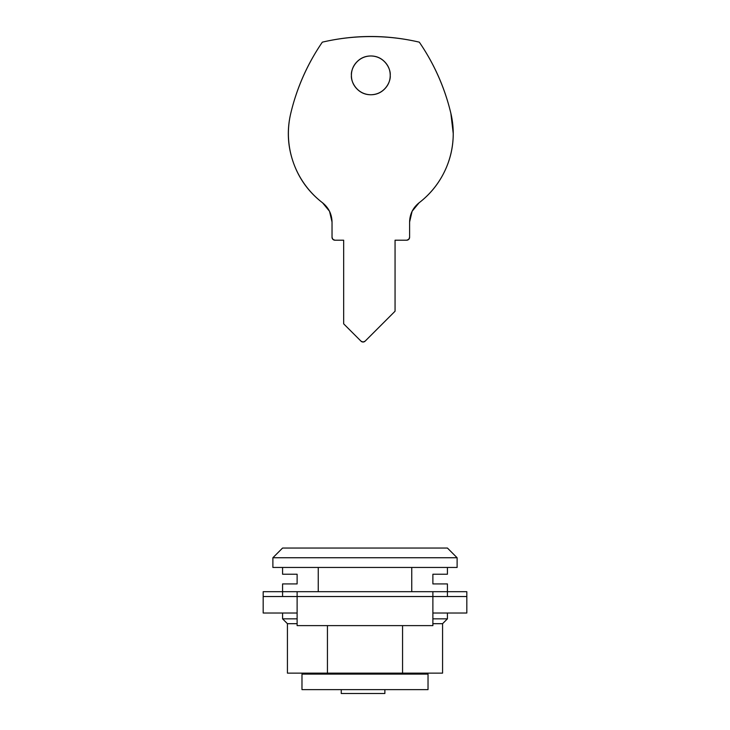 <?xml version="1.0" encoding="UTF-8"?>
<svg xmlns="http://www.w3.org/2000/svg" width="730" height="730" viewBox="0 0 730 730"><rect width="100%" height="100%" fill="white"/><g stroke="black" fill="none" stroke-linecap="round" stroke-linejoin="round"><path stroke-width="1.09" d="M272.883 567.447L272.883 557.747L282.574 548.048L447.426 548.048L457.117 557.747L457.117 567.447L272.883 567.447L457.117 567.447L457.117 557.747L447.426 548.048L282.574 548.048L272.883 557.747L457.117 557.747L272.883 557.747L272.883 567.447M327.441 625.619L327.441 673.133L287.428 673.133L402.559 673.133L402.559 625.619L402.559 673.133L442.572 673.133L442.572 623.685L432.881 623.685L442.572 623.685L447.426 618.839L432.881 618.839L447.426 618.839L447.426 613.017L432.881 613.017L447.426 613.017L447.426 618.839L442.572 623.685L442.572 673.133L327.441 673.133L327.441 626.249M432.881 574.227L447.426 574.227L447.426 567.447L447.426 574.227L432.881 574.227L432.881 583.927L432.881 574.227M411.757 567.447L411.757 591.683L411.757 567.447M447.426 591.683L447.426 583.927L432.881 583.927L447.426 583.927L447.426 591.683L466.817 591.683L447.426 591.683L447.426 596.529L263.183 596.529L263.183 613.017L263.183 591.683L447.426 591.683L447.426 596.529L432.881 596.529L432.881 625.619L297.119 625.619L432.881 625.619L432.881 591.683L447.426 591.683M318.243 591.683L318.243 567.447L318.243 591.683M287.428 673.133L287.428 623.685L297.119 623.685L287.428 623.685L282.574 618.839L297.119 618.839L282.574 618.839L282.574 613.017L263.183 613.017M297.119 613.017L282.574 613.017L297.119 613.017M297.119 574.227L297.119 583.927L282.574 583.927L297.119 583.927L297.119 574.227L282.574 574.227L297.119 574.227M301.992 689.622L428.026 689.622L428.026 674.109L301.992 674.109L301.974 689.622M302.037 674.109L428.026 674.109L428.026 689.622L302.037 689.622M351.422 75.363C350.646 69.688 356.468 56.237 370.822 55.973C385.175 56.237 390.988 69.688 390.212 75.363C390.988 81.03 385.175 94.489 370.822 94.754C356.468 94.489 350.646 81.03 351.422 75.363C351.422 80.72 353.32 85.291 357.107 89.078C360.894 92.865 365.465 94.754 370.822 94.754C376.169 94.754 380.741 92.865 384.527 89.078C388.314 85.291 390.212 80.72 390.212 75.363C390.212 70.007 388.314 65.435 384.527 61.648C380.741 57.862 376.169 55.973 370.822 55.973C365.465 55.973 360.894 57.862 357.107 61.648C353.32 65.435 351.422 70.007 351.422 75.363M450.857 113.305A87.272 87.272 0 0 1 419.093 202.785L412.103 211.289L409.603 222.02C409.804 214.145 412.961 207.731 419.093 202.785C429.851 194.527 438.237 184.316 444.241 172.143C450.237 159.98 453.239 147.113 453.239 133.544L450.857 113.305A213.324 213.324 0 0 0 419.303 42.157C434.222 63.921 444.743 87.636 450.857 113.305M322.332 42.157A213.324 213.324 0 0 1 419.303 42.157C386.982 34.611 354.661 34.611 322.332 42.157A213.324 213.324 0 0 0 290.777 113.305C296.9 87.636 307.412 63.921 322.332 42.157M322.541 202.785A87.272 87.272 0 0 1 290.777 113.305C286.78 130.04 287.666 146.52 293.423 162.744C299.181 178.959 308.89 192.309 322.541 202.785C328.673 207.731 331.84 214.145 332.031 222.02L332.031 237.296L332.031 222.02L329.531 211.289L322.541 202.785M334.942 240.207A2.911 2.911 0 0 1 332.031 237.296L332.88 239.358L334.942 240.207L343.666 240.207L343.666 323.837L361.003 341.166L343.666 323.837L343.666 240.207L334.942 240.207M365.119 341.166A2.911 2.911 0 0 1 361.003 341.166L363.056 342.023L365.119 341.166L395.058 311.226L395.058 240.207L406.692 240.207L395.058 240.207L395.058 311.226L365.119 341.166M409.603 237.296A2.911 2.911 0 0 1 406.692 240.207L408.754 239.358L409.603 237.296L409.603 222.02L409.603 237.296M412.103 211.289L409.603 222.02M332.031 222.02L329.531 211.289M383.296 548.048L365 548.048L383.296 548.048M384.874 693.5L384.874 689.622L384.874 693.5L341.248 693.5L341.248 689.622L341.248 693.5L384.874 693.5M365 548.048L346.704 548.048M466.817 613.017L466.817 596.529L447.426 596.529L466.817 596.529L466.817 591.683L466.817 613.017L447.426 613.017M297.119 596.529L297.119 625.619L297.119 596.529L282.574 596.529L282.574 591.683L297.119 591.683L297.119 596.529L432.881 596.529L432.881 591.683L297.119 591.683L297.119 596.529M263.183 596.529L282.574 596.529L282.574 591.683L263.183 591.683L263.183 596.529M282.574 567.447L282.574 574.227M282.574 591.683L282.574 583.927"/></g></svg>
